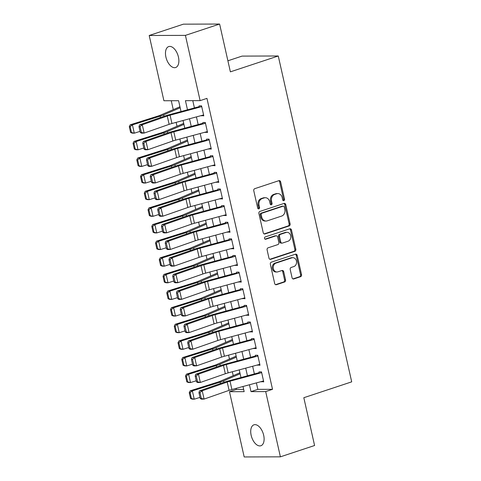 <?xml version="1.0" encoding="UTF-8"?>
<svg xmlns="http://www.w3.org/2000/svg" width="481" height="481" viewBox="0 0 481 481"><rect width="100%" height="100%" fill="white"/><g stroke="black" fill="none" stroke-linecap="round" stroke-linejoin="round"><path stroke-width="0.72" d="M283.856 200.643A1.184 0.974 89.8 0 0 284.542 199.188L280.633 181.854A1.69 1.395 89.8 0 0 278.92 180.664L254.75 188.672A1.69 1.395 89.8 0 0 253.776 190.747L257.684 208.087A1.184 0.974 89.8 0 0 259.56 207.461L259.055 205.219A5.411 4.455 89.8 0 1 262.175 198.575L264.189 197.907A5.411 4.455 89.8 0 1 265.35 197.715A5.411 4.455 89.8 0 1 269.667 201.707L270.172 203.95A1.184 0.974 89.8 0 0 272.054 203.325L271.543 201.082A5.411 4.455 89.8 0 1 274.663 194.438L276.677 193.771A5.411 4.455 89.8 0 1 277.838 193.578A5.411 4.455 89.8 0 1 282.155 197.571L282.66 199.813A1.184 0.974 89.8 0 0 283.856 200.643M283.111 200.529A1.184 0.974 89.8 0 0 283.562 199.194L279.653 181.854A1.69 1.395 89.8 0 0 278.788 180.712M258.135 208.802A1.184 0.974 89.8 0 0 258.586 207.467L258.081 205.225L259.055 205.219M270.623 204.665A1.184 0.974 89.8 0 0 271.074 203.331L270.569 201.088L271.543 201.082M251.154 435.299A11.027 6.049 71.7 0 1 253.95 424.813A11.027 6.049 71.7 0 1 263.678 435.263A11.027 6.049 71.7 0 1 260.888 445.749A11.027 6.049 71.7 0 1 251.154 435.299M165.915 57.071A11.027 6.049 71.7 0 1 168.711 46.579A11.027 6.049 71.7 0 1 178.439 57.029A11.027 6.049 71.7 0 1 175.649 67.52A11.027 6.049 71.7 0 1 165.915 57.071M292.075 277.759A1.69 1.395 89.8 0 0 293.783 278.95L300.565 276.701A1.69 1.395 89.8 0 0 301.539 274.627L297.198 255.369A1.69 1.395 89.8 0 0 295.49 254.184L271.32 262.187A1.69 1.395 89.8 0 0 270.34 264.267L274.681 283.519A1.69 1.395 89.8 0 0 276.395 284.71L284.584 281.992A1.69 1.395 89.8 0 0 285.558 279.918L283.7 271.675A1.69 1.395 89.8 0 0 281.992 270.49L277.928 271.837A4.527 3.722 89.8 0 1 276.96 271.993A4.527 3.722 89.8 0 1 273.256 268.073A4.527 3.722 89.8 0 1 275.962 263.107L291.877 257.834A4.527 3.722 89.8 0 1 292.845 257.678A4.527 3.722 89.8 0 1 296.549 261.592A4.527 3.722 89.8 0 1 293.843 266.564L291.191 267.442A1.69 1.395 89.8 0 0 290.217 269.522L292.075 277.759M181.03 111.538L178.589 100.703L163.913 100.745L149.206 35.492L183.405 24.164L219.613 24.05L230.387 71.849L278.265 55.988L351.701 381.848L303.818 397.709L314.592 445.508L280.393 456.836L244.186 456.95L229.479 391.696L244.156 391.648L243.001 386.508M219.613 24.05L185.413 35.378L200.114 100.637L185.438 100.679L187.494 109.794M256.391 382.894L257.846 389.363L272.523 389.315L206.956 98.371L200.114 100.637M272.523 389.315L265.686 391.582L280.393 456.836M289.129 225.95A1.69 1.395 89.8 0 0 290.103 223.875L285.762 204.617A1.69 1.395 89.8 0 0 284.055 203.427L259.878 211.436A1.69 1.395 89.8 0 0 258.904 213.51L263.245 232.768A1.69 1.395 89.8 0 0 264.953 233.958L289.129 225.95L288.149 225.95A1.69 1.395 89.8 0 0 289.123 223.875L284.782 204.617A1.69 1.395 89.8 0 0 283.916 203.475M291.48 229.99L295.821 249.248A1.69 1.395 89.8 0 1 294.847 251.329L270.677 259.331A1.69 1.395 89.8 0 1 268.963 258.147L267.105 249.904A1.69 1.395 89.8 0 1 268.079 247.829L277.886 244.582A1.69 1.395 89.8 0 0 278.86 242.502L277.627 237.037A1.69 1.395 89.8 0 0 275.92 235.852L265.71 239.231A1.184 0.974 89.8 0 1 265.193 236.947L289.772 228.806A1.69 1.395 89.8 0 1 291.48 229.99L290.5 229.996L294.841 249.254L295.821 249.248M239.718 371.951L239.688 372.871M235.973 355.321L235.943 356.247M232.227 338.696L232.197 339.622M228.475 322.072L228.451 322.998M224.729 305.447L224.699 306.373M220.983 288.822L220.953 289.742M217.238 272.198L217.208 273.118M213.492 255.567L213.462 256.493M209.746 238.943L209.716 239.869M206 222.318L205.97 223.244M202.248 205.694L202.218 206.62M198.503 189.069L198.473 189.989M194.757 172.445L194.727 173.364M191.011 155.814L190.981 156.74M187.265 139.189L187.235 140.115M183.52 122.565L183.489 123.491M201.286 115.578L203.8 115.849L201.551 105.874L199.104 105.88L199.417 107.269M205.038 132.203L207.545 132.473L205.297 122.499L202.85 122.505L203.162 123.894M208.784 148.827L211.291 149.098L209.043 139.123L206.596 139.129L206.908 140.518M212.53 165.458L215.037 165.723L212.788 155.748L210.341 155.754L210.654 157.143M216.276 182.083L218.783 182.347L216.534 172.372L214.087 172.384L214.4 173.767M220.021 198.707L222.529 198.978L220.28 189.003L217.839 189.009L218.152 190.392M223.767 215.332L226.28 215.602L224.032 205.627L221.585 205.634L221.897 207.022M227.513 231.956L230.026 232.227L227.778 222.252L225.33 222.258L225.643 223.647M231.265 248.587L233.772 248.851L231.523 238.877L229.076 238.883L229.389 240.272M235.011 265.211L237.518 265.476L235.269 255.501L232.822 255.507L233.135 256.896M238.756 281.836L241.264 282.1L239.015 272.126L236.568 272.138L236.88 273.521M242.502 298.46L245.009 298.731L242.761 288.756L240.32 288.762L240.632 290.145M246.248 315.085L248.755 315.356L246.512 305.381L244.065 305.387L244.378 306.776M249.994 331.71L252.507 331.98L250.258 322.005L247.811 322.011L248.124 323.4M253.746 348.34L256.253 348.605L254.004 338.63L251.557 338.636L251.87 340.025M257.491 364.965L259.999 365.229L257.75 355.255L255.303 355.261L255.615 356.649M192.785 100.655L194.426 107.93M196.44 116.889L198.172 124.555M200.192 133.514L201.918 141.18M203.938 150.138L205.664 157.804M207.684 166.763L209.409 174.429M211.43 183.387L213.155 191.053M215.175 200.012L216.907 207.684M218.921 216.642L220.653 224.308M222.667 233.267L224.399 240.933M226.419 249.892L228.144 257.557M230.165 266.516L231.89 274.182M233.91 283.141L235.636 290.807M237.656 299.765L239.382 307.437M241.402 316.396L243.133 324.062M245.148 333.02L246.879 340.686M248.899 349.645L250.625 357.311M252.645 366.269L254.371 373.935M261.237 381.589L263.744 381.854L261.496 371.879L259.049 371.891L259.361 373.274M171.26 100.721L173.268 109.644M176.136 122.366L177.014 126.269M179.882 138.991L180.76 142.893M183.628 155.616L184.506 159.524M187.374 172.24L188.257 176.148M191.119 188.865L192.003 192.773M194.871 205.495L195.749 209.397M198.617 222.12L199.495 226.022M202.363 238.744L203.241 242.646M206.108 255.369L206.986 259.277M209.854 271.993L210.738 275.902M213.6 288.618L214.484 292.526M217.352 305.249L218.23 309.151M221.098 321.873L221.975 325.775M224.843 338.498L225.721 342.4M228.589 355.122L229.467 359.03M232.335 371.747L233.219 375.655M236.081 388.371L236.321 389.43L243.651 389.406M179.768 105.94L179.744 106.866M278.265 55.988L242.063 56.103L227.892 60.792M149.206 35.492L185.413 35.378M236.321 389.43L229.479 391.696M240.981 377.549L239.255 369.883M237.235 360.924L235.504 353.258M233.489 344.3L231.758 336.634M229.738 327.675L228.012 320.003M225.992 311.045L224.266 303.379M222.246 294.42L220.52 286.754M218.5 277.796L216.775 270.13M214.754 261.171L213.023 253.505M211.009 244.546L209.277 236.88M207.257 227.922L205.531 220.25M203.511 211.291L201.786 203.625M199.765 194.667L198.04 187.001M196.02 178.042L194.294 170.376M192.274 161.418L190.542 153.752M188.528 144.793L186.796 137.127M184.776 128.168L183.051 120.497M249.459 384.764L251.01 391.63L265.686 391.582M189.514 118.753L191.24 126.425M193.26 135.383L194.985 143.049M197.006 152.008L198.731 159.674M200.751 168.633L202.483 176.299M204.497 185.257L206.229 192.923M208.249 201.882L209.975 209.548M211.995 218.512L213.72 226.178M215.741 235.137L217.466 242.803M219.486 251.761L221.212 259.427M223.232 268.386L224.964 276.052M226.978 285.011L228.709 292.676M230.73 301.635L232.455 309.301M234.475 318.266L236.201 325.932M238.221 334.89L239.947 342.556M241.967 351.515L243.693 359.181M245.713 368.139L247.444 375.805M257.846 389.363L251.01 391.63M201.353 115.855L203.631 115.103M205.098 132.479L207.377 131.728M208.844 149.104L211.123 148.352M212.59 165.735L214.869 164.977M216.336 182.359L218.614 181.602M220.088 198.984L222.36 198.226M223.833 215.608L226.112 214.857M227.579 232.233L229.858 231.481M231.325 248.857L233.604 248.106M235.071 265.488L237.349 264.73M238.816 282.113L241.095 281.355M242.562 298.737L244.841 297.979M246.314 315.362L248.587 314.61M250.06 331.986L252.339 331.235M253.806 348.611L256.084 347.859M257.551 365.241L259.83 364.484M261.297 381.866L263.576 381.108M277.838 193.578L276.864 193.584A5.411 4.455 89.8 0 0 275.703 193.771L276.677 193.771M270.569 201.088A5.411 4.455 89.8 0 1 273.689 194.438L275.703 193.771M265.35 197.715L264.376 197.721A5.411 4.455 89.8 0 0 263.215 197.907L264.189 197.907M258.081 205.225A5.411 4.455 89.8 0 1 261.201 198.575L263.215 197.907M264.111 233.916L288.149 225.95M284.289 207.034A1.184 0.974 89.8 0 0 283.087 206.205L261.874 213.233A1.184 0.974 89.8 0 0 261.189 214.682L261.724 217.051A5.411 4.455 89.8 0 0 266.035 221.038A5.411 4.455 89.8 0 0 267.195 220.851L281.698 216.047A5.411 4.455 89.8 0 0 284.818 209.403L284.289 207.034M283.345 206.163L282.365 206.163A1.184 0.974 89.8 0 0 282.113 206.205L283.087 206.205M266.035 221.038L265.061 221.044A5.411 4.455 89.8 0 1 260.744 217.051L260.209 214.688A1.184 0.974 89.8 0 1 260.894 213.233L282.113 206.205M269.835 259.289L293.867 251.329A1.69 1.395 89.8 0 0 294.841 249.254M276.28 235.792L275.3 235.792A1.69 1.395 89.8 0 0 274.94 235.852L265.013 239.141M288.059 241.209A4.527 3.722 89.8 0 0 290.764 236.237A4.527 3.722 89.8 0 0 287.061 232.323A4.527 3.722 89.8 0 0 286.087 232.479L280.483 234.337A1.69 1.395 89.8 0 0 279.509 236.411L280.742 241.883A1.69 1.395 89.8 0 0 282.449 243.067L288.059 241.209M287.061 232.323L286.081 232.323A4.527 3.722 89.8 0 0 285.113 232.485L286.087 232.479M282.088 243.127L281.108 243.127A1.69 1.395 89.8 0 1 279.762 241.883L278.529 236.418A1.69 1.395 89.8 0 1 279.503 234.337L285.113 232.485M290.5 229.996A1.69 1.395 89.8 0 0 289.634 228.848M292.845 257.678L291.865 257.678A4.527 3.722 89.8 0 0 290.897 257.84L291.877 257.834M276.96 271.993L275.98 271.999A4.527 3.722 89.8 0 1 272.276 268.079A4.527 3.722 89.8 0 1 274.982 263.107L290.897 257.84M275.553 284.668L283.604 281.998A1.69 1.395 89.8 0 0 284.584 279.924L282.726 271.681A1.69 1.395 89.8 0 0 281.854 270.538M292.941 278.908L299.585 276.707A1.69 1.395 89.8 0 0 300.559 274.627L296.224 255.369A1.69 1.395 89.8 0 0 295.352 254.227M179.96 106.77L160.305 115.212A8.616 1.275 167.3 0 1 157.936 116.071L130.225 124.801L132.419 124.874L160.131 116.143A12.927 1.912 -12.7 0 0 163.684 114.857L180.183 107.768M130.177 126.689L129.299 126.659L130.61 132.479L131.487 132.509L130.177 126.689L132.419 124.874L134.289 133.189L140.049 131.373M131.487 132.509L134.289 133.189L132.095 133.117L130.61 132.479M129.299 126.659L130.225 124.801M203.595 114.959L171.951 123.491A8.616 1.275 -12.7 0 0 169.132 124.351L144.144 133.075L141.456 133.165L140.302 132.479L141.378 132.443L140.067 126.623L138.991 126.659L140.302 132.479M201.569 105.958L201.07 106.121M201.725 106.644L170.076 115.181A8.616 1.275 -12.7 0 0 167.262 116.041L142.274 124.765L139.586 124.856L164.574 116.131A12.927 1.912 167.3 0 1 168.795 114.839L199.272 106.62M140.067 126.623L142.274 124.765L144.144 133.075L141.378 132.443M139.586 124.856L138.991 126.659M183.706 123.395L164.057 131.836A8.616 1.275 167.3 0 1 161.688 132.696L133.971 141.426L136.165 141.504L163.877 132.768A12.927 1.912 -12.7 0 0 167.43 131.481L183.928 124.393M133.922 143.314L133.045 143.284L134.355 149.104L135.233 149.134L133.922 143.314L136.165 141.504L138.035 149.813L143.801 147.998M135.233 149.134L138.035 149.813L135.846 149.741L134.355 149.104M133.045 143.284L133.971 141.426M187.452 140.019L167.803 148.461A8.616 1.275 167.3 0 1 165.434 149.32L137.716 158.051L139.911 158.129L167.629 149.393A12.927 1.912 -12.7 0 0 171.182 148.106L187.674 141.023M137.668 159.939L136.79 159.908L138.101 165.729L138.979 165.759L137.668 159.939L139.911 158.129L141.787 166.438L147.547 164.622M138.979 165.759L141.787 166.438L139.592 166.366L138.101 165.729M136.79 159.908L137.716 158.051M191.197 156.65L171.549 165.085A8.616 1.275 167.3 0 1 169.18 165.945L141.462 174.681L143.657 174.753L171.374 166.017A12.927 1.912 -12.7 0 0 174.928 164.73L191.426 157.648M141.414 176.563L140.536 176.539L141.847 182.353L142.725 182.383L141.414 176.563L143.657 174.753L145.533 183.069L151.293 181.253M142.725 182.383L145.533 183.069L143.338 182.99L141.847 182.353M140.536 176.539L141.462 174.681M194.943 173.274L175.294 181.716A8.616 1.275 167.3 0 1 172.926 182.57L145.208 191.306L147.402 191.378L175.12 182.648A12.927 1.912 -12.7 0 0 178.673 181.361L195.172 174.272M145.16 193.194L144.282 193.164L145.593 198.978L146.471 199.008L145.16 193.194L147.402 191.378L149.278 199.693L155.038 197.877M146.471 199.008L149.278 199.693L147.084 199.615L145.593 198.978M144.282 193.164L145.208 191.306M207.341 131.584L175.697 140.121A8.616 1.275 -12.7 0 0 172.883 140.981L147.889 149.705L145.208 149.795L144.047 149.104L145.124 149.068L143.813 143.254L142.737 143.29L144.047 149.104M205.315 122.583L204.816 122.745M205.471 123.268L173.821 131.806A8.616 1.275 -12.7 0 0 171.008 132.666L146.02 141.39L143.332 141.48L168.32 132.756A12.927 1.912 167.3 0 1 172.547 131.463L203.018 123.244M143.813 143.254L146.02 141.39L147.889 149.705L145.124 149.068M143.332 141.48L142.737 143.29M211.093 148.208L179.443 156.746A8.616 1.275 -12.7 0 0 176.629 157.606L151.641 166.33L148.954 166.42L147.793 165.735L148.869 165.698L147.559 159.878L146.483 159.914L147.793 165.735M209.061 139.207L208.562 139.376M209.217 139.893L177.567 148.431A8.616 1.275 -12.7 0 0 174.753 149.29L149.765 158.015L147.078 158.105L172.066 149.381A12.927 1.912 167.3 0 1 176.293 148.094L206.764 139.869M147.559 159.878L149.765 158.015L151.641 166.33L148.869 165.698M147.078 158.105L146.483 159.914M214.839 164.833L183.189 173.37A8.616 1.275 -12.7 0 0 180.375 174.23L155.387 182.954L152.699 183.045L151.539 182.359L152.615 182.323L151.305 176.503L150.228 176.539L151.539 182.359M212.806 155.832L212.307 156M212.963 156.523L181.319 165.055A8.616 1.275 -12.7 0 0 178.499 165.915L153.511 174.639L150.824 174.729L175.812 166.005A12.927 1.912 167.3 0 1 180.038 164.718L210.51 156.499M151.305 176.503L153.511 174.639L155.387 182.954L152.615 182.323M150.824 174.729L150.228 176.539M218.584 181.457L186.935 189.995A8.616 1.275 -12.7 0 0 184.121 190.855L159.133 199.579L156.445 199.669L155.291 198.984L156.361 198.948L155.05 193.128L153.974 193.164L155.291 198.984M216.552 172.457L216.053 172.625M216.709 173.148L185.065 181.686A8.616 1.275 -12.7 0 0 182.245 182.546L157.257 191.27L154.569 191.354L179.563 182.63A12.927 1.912 167.3 0 1 183.784 181.343L214.255 173.124M155.05 193.128L157.257 191.27L159.133 199.579L156.361 198.948M154.569 191.354L153.974 193.164M198.689 189.899L179.04 198.34A8.616 1.275 167.3 0 1 176.671 199.2L148.96 207.93L151.148 208.002L178.866 199.272A12.927 1.912 -12.7 0 0 182.419 197.986L198.918 190.897M148.906 209.818L148.034 209.788L149.344 215.608L150.222 215.638L148.906 209.818L151.148 208.002L153.024 216.318L158.784 214.502M150.222 215.638L153.024 216.318L150.83 216.246L149.344 215.608M148.034 209.788L148.96 207.93M222.33 198.082L190.68 206.62A8.616 1.275 -12.7 0 0 187.867 207.479L162.879 216.203L160.191 216.294L159.037 215.608L160.107 215.572L158.796 209.752L157.726 209.788L159.037 215.608M220.304 189.087L219.805 189.249M220.454 189.773L188.811 198.31A8.616 1.275 -12.7 0 0 185.997 199.17L161.003 207.894L158.321 207.984L183.309 199.26A12.927 1.912 167.3 0 1 187.53 197.968L218.001 189.748M158.796 209.752L161.003 207.894L162.879 216.203L160.107 215.572M158.321 207.984L157.726 209.788M202.441 206.523L182.786 214.965A8.616 1.275 167.3 0 1 180.417 215.825L152.705 224.555L154.9 224.627L182.612 215.897A12.927 1.912 -12.7 0 0 186.165 214.61L202.663 207.521M152.657 226.443L151.78 226.413L153.09 232.233L153.968 232.263L152.657 226.443L154.9 224.627L156.77 232.942L162.53 231.127M153.968 232.263L156.77 232.942L154.575 232.87L153.09 232.233M151.78 226.413L152.705 224.555M226.076 214.712L194.432 223.25A8.616 1.275 -12.7 0 0 191.612 224.104L166.624 232.834L163.937 232.918L162.782 232.233L163.859 232.197L162.548 226.377L161.472 226.413L162.782 232.233M224.05 205.712L223.551 205.874M224.206 206.397L192.556 214.935A8.616 1.275 -12.7 0 0 189.742 215.795L164.755 224.519L162.067 224.609L187.055 215.885A12.927 1.912 167.3 0 1 191.276 214.592L221.753 206.373M162.548 226.377L164.755 224.519L166.624 232.834L163.859 232.197M162.067 224.609L161.472 226.413M206.187 223.148L186.538 231.589A8.616 1.275 167.3 0 1 184.169 232.449L156.451 241.179L158.646 241.258L186.357 232.521A12.927 1.912 -12.7 0 0 189.911 231.235L206.409 224.152M156.403 243.067L155.525 243.037L156.836 248.857L157.714 248.887L156.403 243.067L158.646 241.258L160.516 249.567L166.282 247.751M157.714 248.887L160.516 249.567L158.327 249.495L156.836 248.857M155.525 243.037L156.451 241.179M229.822 231.337L198.178 239.875A8.616 1.275 -12.7 0 0 195.358 240.734L170.37 249.459L167.689 249.549L166.528 248.857L167.604 248.821L166.294 243.007L165.217 243.043L166.528 248.857M227.796 222.336L227.297 222.499M227.952 223.022L196.302 231.559A8.616 1.275 -12.7 0 0 193.488 232.419L168.5 241.143L165.813 241.234L190.801 232.509A12.927 1.912 167.3 0 1 195.021 231.223L225.499 222.998M166.294 243.007L168.5 241.143L170.37 249.459L167.604 248.821M165.813 241.234L165.217 243.043M209.932 239.772L190.284 248.214A8.616 1.275 167.3 0 1 187.915 249.074L160.197 257.804L162.392 257.882L190.109 249.146A12.927 1.912 -12.7 0 0 193.663 247.859L210.155 240.777M160.149 259.692L159.271 259.662L160.582 265.482L161.46 265.512L160.149 259.692L162.392 257.882L164.261 266.191L170.027 264.376M161.46 265.512L164.261 266.191L162.073 266.119L160.582 265.482M159.271 259.662L160.197 257.804M233.568 247.962L201.924 256.499A8.616 1.275 -12.7 0 0 199.11 257.359L174.116 266.083L171.434 266.173L170.274 265.488L171.35 265.452L170.04 259.632L168.963 259.668L170.274 265.488M231.541 238.961L231.042 239.129M231.698 239.646L200.048 248.184A8.616 1.275 -12.7 0 0 197.234 249.044L172.246 257.768L169.559 257.858L194.546 249.134A12.927 1.912 167.3 0 1 198.773 247.847L229.245 239.622M170.04 259.632L172.246 257.768L174.116 266.083L171.35 265.452M169.559 257.858L168.963 259.668M213.678 256.403L194.029 264.839A8.616 1.275 167.3 0 1 191.66 265.698L163.943 274.435L166.137 274.507L193.855 265.777A12.927 1.912 -12.7 0 0 197.408 264.484L213.901 257.401M163.895 276.316L163.017 276.292L164.328 282.106L165.205 282.137L163.895 276.316L166.137 274.507L168.013 282.822L173.773 281.006M165.205 282.137L168.013 282.822L165.819 282.744L164.328 282.106M163.017 276.292L163.943 274.435M237.319 264.586L205.67 273.124A8.616 1.275 -12.7 0 0 202.856 273.984L177.868 282.708L175.18 282.798L174.02 282.113L175.096 282.076L173.785 276.256L172.709 276.292L174.02 282.113M235.287 255.585L234.788 255.754M235.443 256.277L203.794 264.809A8.616 1.275 -12.7 0 0 200.98 265.668L175.992 274.392L173.304 274.483L198.292 265.759A12.927 1.912 167.3 0 1 202.519 264.472L232.99 256.253M173.785 276.256L175.992 274.392L177.868 282.708L175.096 282.076M173.304 274.483L172.709 276.292M217.424 273.028L197.775 281.469A8.616 1.275 167.3 0 1 195.406 282.323L167.689 291.059L169.883 291.131L197.601 282.401A12.927 1.912 -12.7 0 0 201.154 281.114L217.652 274.026M167.641 292.947L166.763 292.917L168.073 298.737L168.951 298.761L167.641 292.947L169.883 291.131L171.759 299.447L177.519 297.631M168.951 298.761L171.759 299.447L169.565 299.368L168.073 298.737M166.763 292.917L167.689 291.059M241.065 281.211L209.415 289.748A8.616 1.275 -12.7 0 0 206.602 290.608L181.614 299.332L178.926 299.422L177.772 298.737L178.842 298.701L177.531 292.881L176.455 292.917L177.772 298.737M239.033 272.21L238.534 272.378M239.189 272.901L207.545 281.439A8.616 1.275 -12.7 0 0 204.726 282.299L179.738 291.023L177.05 291.107L202.044 282.383A12.927 1.912 167.3 0 1 206.265 281.096L236.736 272.877M177.531 292.881L179.738 291.023L181.614 299.332L178.842 298.701M177.05 291.107L176.455 292.917M221.17 289.652L201.521 298.094A8.616 1.275 167.3 0 1 199.152 298.954L171.44 307.684L173.629 307.756L201.347 299.026A12.927 1.912 -12.7 0 0 204.9 297.739L221.398 290.65M171.386 309.572L170.508 309.542L171.825 315.362L172.697 315.392L171.386 309.572L173.629 307.756L175.505 316.071L181.265 314.255M172.697 315.392L175.505 316.071L173.31 315.999L171.825 315.362M170.508 309.542L171.44 307.684M244.811 297.835L213.161 306.373A8.616 1.275 -12.7 0 0 210.347 307.233L185.359 315.957L182.672 316.047L181.517 315.362L182.588 315.326L181.277 309.505L180.207 309.542L181.517 315.362M242.785 288.84L242.286 289.003M242.935 289.526L211.291 298.064A8.616 1.275 -12.7 0 0 208.477 298.923L183.483 307.648L180.802 307.738L205.79 299.014A12.927 1.912 167.3 0 1 210.011 297.721L240.482 289.502M181.277 309.505L183.483 307.648L185.359 315.957L182.588 315.326M180.802 307.738L180.207 309.542M224.916 306.277L205.267 314.718A8.616 1.275 167.3 0 1 202.898 315.578L175.186 324.308L177.381 324.386L205.092 315.65A12.927 1.912 -12.7 0 0 208.646 314.364L225.144 307.275M175.138 326.196L174.26 326.166L175.571 331.986L176.449 332.016L175.138 326.196L177.381 324.386L179.251 332.696L185.011 330.88M176.449 332.016L179.251 332.696L177.056 332.624L175.571 331.986M174.26 326.166L175.186 324.308M248.557 314.466L216.913 323.004A8.616 1.275 -12.7 0 0 214.093 323.857L189.105 332.587L186.418 332.672L185.263 331.986L186.339 331.95L185.023 326.13L183.952 326.166L185.263 331.986M246.531 305.465L246.031 305.627M246.687 306.15L215.037 314.688A8.616 1.275 -12.7 0 0 212.223 315.548L187.235 324.272L184.548 324.362L209.536 315.638A12.927 1.912 167.3 0 1 213.756 314.346L244.228 306.126M185.023 326.13L187.235 324.272L189.105 332.587L186.339 331.95M184.548 324.362L183.952 326.166M228.667 322.901L209.019 331.343A8.616 1.275 167.3 0 1 206.65 332.203L178.932 340.933L181.127 341.011L208.838 332.275A12.927 1.912 -12.7 0 0 212.392 330.988L228.89 323.905M178.884 342.821L178.006 342.791L179.317 348.611L180.195 348.641L178.884 342.821L181.127 341.011L182.996 349.32L188.762 347.504M180.195 348.641L182.996 349.32L180.802 349.248L179.317 348.611M178.006 342.791L178.932 340.933M252.303 331.09L220.659 339.628A8.616 1.275 -12.7 0 0 217.839 340.488L192.851 349.212L190.163 349.302L189.009 348.611L190.085 348.575L188.774 342.761L187.698 342.797L189.009 348.611M250.276 322.09L249.777 322.252M250.433 322.775L218.783 331.313A8.616 1.275 -12.7 0 0 215.969 332.173L190.981 340.897L188.293 340.987L213.281 332.263A12.927 1.912 167.3 0 1 217.502 330.976L247.98 322.751M188.774 342.761L190.981 340.897L192.851 349.212L190.085 348.575M188.293 340.987L187.698 342.797M232.413 339.526L212.764 347.967A8.616 1.275 167.3 0 1 210.395 348.827L182.678 357.563L184.872 357.636L212.584 348.899A12.927 1.912 -12.7 0 0 216.137 347.613L232.636 340.53M182.63 359.445L181.752 359.415L183.063 365.235L183.94 365.265L182.63 359.445L184.872 357.636L186.742 365.945L192.508 364.129M183.94 365.265L186.742 365.945L184.554 365.873L183.063 365.235M181.752 359.415L182.678 357.563M256.048 347.715L224.405 356.253A8.616 1.275 -12.7 0 0 221.591 357.112L196.597 365.837L193.915 365.927L192.755 365.241L193.831 365.205L192.52 359.385L191.444 359.421L192.755 365.241M254.022 338.714L253.523 338.883M254.178 339.4L222.529 347.937A8.616 1.275 -12.7 0 0 219.715 348.797L194.727 357.521L192.039 357.611L217.027 348.887A12.927 1.912 167.3 0 1 221.254 347.601L251.725 339.382M192.52 359.385L194.727 357.521L196.597 365.837L193.831 365.205M192.039 357.611L191.444 359.421M236.159 356.156L216.51 364.598A8.616 1.275 167.3 0 1 214.141 365.452L186.424 374.188L188.618 374.26L216.336 365.53A12.927 1.912 -12.7 0 0 219.889 364.243L236.381 357.155M186.375 376.07L185.498 376.046L186.808 381.86L187.686 381.89L186.375 376.07L188.618 374.26L190.494 382.575L196.254 380.76M187.686 381.89L190.494 382.575L188.299 382.497L186.808 381.86M185.498 376.046L186.424 374.188M259.8 364.339L228.15 372.877A8.616 1.275 -12.7 0 0 225.336 373.737L200.349 382.461L197.661 382.551L196.501 381.866L197.577 381.83L196.266 376.01L195.19 376.046L196.501 381.866M257.768 355.339L257.269 355.507M257.924 356.03L226.274 364.562A8.616 1.275 -12.7 0 0 223.461 365.422L198.473 374.146L195.785 374.236L220.773 365.512A12.927 1.912 167.3 0 1 225 364.225L255.471 356.006M196.266 376.01L198.473 374.146L200.349 382.461L197.577 381.83M195.785 374.236L195.19 376.046M239.905 372.781L220.256 381.223A8.616 1.275 167.3 0 1 217.887 382.076L190.169 390.812L192.364 390.885L220.082 382.154A12.927 1.912 -12.7 0 0 223.635 380.868L240.133 373.779M190.121 392.7L189.243 392.67L190.554 398.49L191.432 398.515L190.121 392.7L192.364 390.885L194.24 399.2L200 397.384M191.432 398.515L194.24 399.2L192.045 399.122L190.554 398.49M189.243 392.67L190.169 390.812M263.546 380.964L231.896 389.502A8.616 1.275 -12.7 0 0 229.082 390.362L204.094 399.086L201.407 399.176L200.246 398.49L201.323 398.454L200.012 392.634L198.936 392.67L200.246 398.49M261.514 371.963L261.015 372.132M261.67 372.655L230.026 381.192A8.616 1.275 -12.7 0 0 227.206 382.052L202.218 390.776L199.531 390.861L224.519 382.136A12.927 1.912 167.3 0 1 228.746 380.85L259.217 372.631M200.012 392.634L202.218 390.776L204.094 399.086L201.323 398.454M199.531 390.861L198.936 392.67M283.562 199.194L284.542 199.188M258.586 207.467L259.56 207.461M271.074 203.331L272.054 203.325M273.689 194.438L274.663 194.438M261.201 198.575L262.175 198.575M279.653 181.854L280.633 181.854M264.231 233.958L264.953 233.958M284.782 204.617L285.762 204.617M289.123 223.875L290.103 223.875M260.894 213.233L261.874 213.233M260.209 214.688L261.189 214.682M260.744 217.051L261.724 217.051M293.867 251.329L294.847 251.329M269.949 259.337L270.677 259.331M274.94 235.852L275.92 235.852M265.205 239.231L265.71 239.231M279.503 234.337L280.483 234.337M278.529 236.418L279.509 236.411M279.762 241.883L280.742 241.883M274.982 263.107L275.962 263.107M282.726 271.681L283.7 271.675M284.584 279.924L285.558 279.918M283.604 281.998L284.584 281.992M275.667 284.71L276.395 284.71M296.224 255.369L297.198 255.369M300.559 274.627L301.539 274.627M299.585 276.707L300.565 276.701M293.055 278.95L293.783 278.95M160.131 116.143L160.456 117.568M163.684 114.857L164.015 116.324M171.951 123.491L170.076 115.181M169.132 124.351L167.262 116.041M163.877 132.768L164.201 134.193M167.43 131.481L167.761 132.948M167.629 149.393L167.947 150.818M171.182 148.106L171.513 149.573M171.374 166.017L171.693 167.442M174.928 164.73L175.258 166.204M175.12 182.648L175.439 184.073M178.673 181.361L179.004 182.828M175.697 140.121L173.821 131.806M172.883 140.981L171.008 132.666M179.443 156.746L177.567 148.431M176.629 157.606L174.753 149.29M183.189 173.37L181.319 165.055M180.375 174.23L178.499 165.915M186.935 189.995L185.065 181.686M184.121 190.855L182.245 182.546M178.866 199.272L179.185 200.697M182.419 197.986L182.75 199.453M190.68 206.62L188.811 198.31M187.867 207.479L185.997 199.17M182.612 215.897L182.936 217.322M186.165 214.61L186.496 216.077M194.432 223.25L192.556 214.935M191.612 224.104L189.742 215.795M186.357 232.521L186.682 233.946M189.911 231.235L190.242 232.702M198.178 239.875L196.302 231.559M195.358 240.734L193.488 232.419M190.109 249.146L190.428 250.571M193.663 247.859L193.993 249.326M201.924 256.499L200.048 248.184M199.11 257.359L197.234 249.044M193.855 265.777L194.174 267.195M197.408 264.484L197.739 265.957M205.67 273.124L203.794 264.809M202.856 273.984L200.98 265.668M197.601 282.401L197.919 283.826M201.154 281.114L201.485 282.581M209.415 289.748L207.545 281.439M206.602 290.608L204.726 282.299M201.347 299.026L201.665 300.451M204.9 297.739L205.231 299.206M213.161 306.373L211.291 298.064M210.347 307.233L208.477 298.923M205.092 315.65L205.417 317.075M208.646 314.364L208.976 315.831M216.913 323.004L215.037 314.688M214.093 323.857L212.223 315.548M208.838 332.275L209.163 333.7M212.392 330.988L212.722 332.455M220.659 339.628L218.783 331.313M217.839 340.488L215.969 332.173M212.584 348.899L212.909 350.324M216.137 347.613L216.468 349.08M224.405 356.253L222.529 347.937M221.591 357.112L219.715 348.797M216.336 365.53L216.654 366.955M219.889 364.243L220.22 365.71M228.15 372.877L226.274 364.562M225.336 373.737L223.461 365.422M220.082 382.154L220.4 383.579M223.635 380.868L223.966 382.335M231.896 389.502L230.026 381.192M229.082 390.362L227.206 382.052"/></g></svg>
